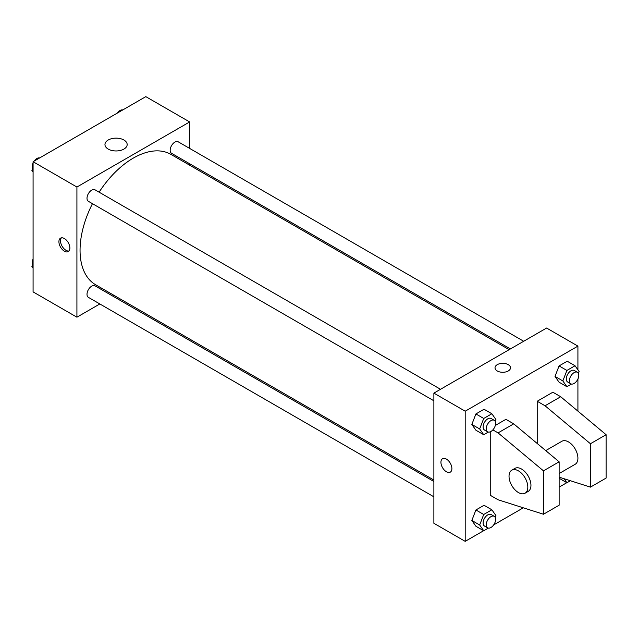 <?xml version="1.0" encoding="UTF-8"?>
<svg xmlns="http://www.w3.org/2000/svg" width="638" height="638" viewBox="0 0 638 638"><rect width="100%" height="100%" fill="white"/><g stroke="black" fill="none" stroke-linecap="round" stroke-linejoin="round"><path stroke-width="0.96" d="M99.839 303.959L76.919 317.19L33.08 291.885L33.08 161.717L145.807 96.641L189.645 121.946L189.645 148.407M114.369 295.577L113.125 296.295M92.47 203.674A75.284 43.464 120 0 0 80.053 250.303A75.284 43.464 120 0 0 95.644 284.763L433.88 480.047M509.164 349.656L170.92 154.38A75.284 43.464 120 0 0 99.113 192.174M189.645 163.751L189.645 165.186M76.919 317.19L76.919 187.03L189.645 121.946M523.686 341.266L178.185 141.796A6.643 3.836 120 0 0 173.065 143.574A6.643 3.836 120 0 0 170.171 150.257A6.643 3.836 120 0 0 171.542 153.303L510.408 348.938M433.88 481.483L95.022 285.84A6.643 3.836 120 0 0 89.902 287.618A6.643 3.836 120 0 0 87.007 294.309A6.643 3.836 120 0 0 88.379 297.348L433.88 496.819M433.88 400.792L88.379 201.313A6.643 3.836 -60 0 1 88.379 193.649A6.643 3.836 -60 0 1 95.022 189.813L440.523 389.284M76.919 187.03L33.08 161.717M108.205 149.077A11.109 6.412 180 0 1 104.959 144.547A11.109 6.412 180 0 1 116.06 138.135A11.109 6.412 180 0 1 127.169 144.547A11.109 6.412 180 0 1 120.311 150.472A11.109 6.412 180 0 1 108.205 149.077M69.877 248.046A7.752 4.474 60 0 1 68.274 251.587A7.752 4.474 60 0 1 60.522 247.113A7.752 4.474 60 0 1 60.522 238.165A7.752 4.474 60 0 1 66.496 240.247A7.752 4.474 60 0 1 69.877 248.046M68.976 250.997A7.752 4.474 60 0 1 62.101 246.204A7.752 4.474 60 0 1 61.392 237.854M483.644 530.712L465.198 541.359L433.88 523.28L433.88 393.12L546.606 328.036L577.916 346.115L577.916 369.857M566.807 482.695L559.135 487.129M523.296 507.816L493.668 524.922M577.916 378.996L577.916 411.135M508.247 370.973A7.752 4.474 180 0 1 499.801 371.946A7.752 4.474 180 0 1 495.016 367.807A7.752 4.474 180 0 1 502.768 363.333A7.752 4.474 180 0 1 510.52 367.807A7.752 4.474 180 0 1 508.247 370.973M465.198 541.359L465.198 411.199L433.88 393.12M465.198 411.199L577.916 346.115M510.52 367.815A7.752 4.474 0 0 0 502.768 363.341A7.752 4.474 0 0 0 495.016 367.815M442.533 458.722A7.752 4.474 -120 0 0 441.344 464.927A7.752 4.474 -120 0 0 446.409 471.761A7.752 4.474 60 0 1 441.344 464.927A7.752 4.474 60 0 1 442.533 458.722A7.752 4.474 60 0 1 450.284 463.196A7.752 4.474 60 0 1 450.284 472.144A7.752 4.474 60 0 1 446.409 471.761A7.752 4.474 -120 0 0 450.284 472.144M555.004 376.412L559.071 365.925L567.206 361.228L559.071 365.925L555.004 376.412L559.071 382.202L555.004 376.412L562.836 380.934L566.903 370.447L575.037 365.749L579.105 371.539L578.395 373.366M471.841 424.43L475.908 413.942L484.043 409.245L475.908 413.942L471.841 424.43L475.908 430.211L471.841 424.43L479.664 428.943L483.732 418.464L491.866 413.767L495.933 419.549L495.224 421.383M471.841 520.456L475.908 509.977L484.043 505.28L475.908 509.977L471.841 520.456L475.908 526.246L471.841 520.456L479.664 524.978L483.732 514.491L491.866 509.794L495.933 515.584L495.224 517.41M537.212 443.49L537.212 401.254L552.867 392.218L560.698 396.732L606.1 434.701L606.1 478.085L590.445 487.129L590.445 443.737L545.043 405.776L537.212 401.254M492.863 429.884L498.071 432.891L543.472 470.852L543.472 514.244L498.071 499.777L490.247 495.263L490.247 431.822M543.472 514.244L559.135 505.2L559.135 461.816L513.726 423.855L505.902 419.333L495.327 425.434M559.135 473.54L575.165 464.281A13.286 7.672 -120 0 0 575.165 448.945A13.286 7.672 -120 0 0 561.887 441.273L545.721 450.603M559.135 477.152L590.445 487.129M511.78 470.198L514.914 468.388A13.286 7.672 60 0 1 528.2 476.06A13.286 7.672 60 0 1 528.2 491.396L525.066 493.206A13.286 7.672 60 0 1 518.423 492.552A13.286 7.672 60 0 1 509.746 480.845A13.286 7.672 60 0 1 511.78 470.198A13.286 7.672 60 0 1 525.066 477.87A13.286 7.672 60 0 1 525.066 493.206M606.1 434.701L590.445 443.737M559.135 461.816L543.472 470.852M560.698 396.732L545.043 405.776M513.726 423.855L498.071 432.891M33.08 172.116L31.9 170.434L33.08 167.379M35.911 160.09L44.197 155.305M33.08 171.112L31.9 170.434M33.08 162.977A6.643 3.836 120 0 0 32.211 166.638A6.643 3.836 120 0 0 32.61 168.599M39.5 157.905A6.643 3.836 120 0 0 34.173 161.095M119.083 112.073L127.361 107.288M122.663 109.896A6.643 3.836 120 0 0 117.336 113.078M33.08 268.143L31.9 266.461L33.08 263.414M33.08 267.147L31.9 266.461M33.08 259.004A6.643 3.836 120 0 0 32.211 262.673A6.643 3.836 120 0 0 32.61 264.634M488.333 432.078L483.732 434.733L479.664 428.943M494.251 420.306L491.124 418.496A6.643 3.836 120 0 0 486.004 420.275A6.643 3.836 120 0 0 483.102 426.958A6.643 3.836 120 0 0 484.481 430.004L487.615 431.806A6.643 3.836 120 0 0 494.251 427.978A6.643 3.836 120 0 0 494.251 420.306A6.643 3.836 120 0 0 489.139 422.085A6.643 3.836 120 0 0 486.236 428.768A6.643 3.836 120 0 0 487.615 431.806M483.732 434.733L475.908 430.211M483.732 418.464L475.908 413.942M491.866 413.767L484.043 409.245M571.504 384.06L566.903 386.716L562.836 380.934M577.422 372.289L574.288 370.479A6.643 3.836 120 0 0 569.168 372.265A6.643 3.836 120 0 0 566.273 378.948A6.643 3.836 120 0 0 567.645 381.987L570.779 383.797A6.643 3.836 120 0 0 577.422 379.961A6.643 3.836 120 0 0 577.422 372.289A6.643 3.836 120 0 0 572.302 374.067A6.643 3.836 120 0 0 569.399 380.75A6.643 3.836 120 0 0 570.779 383.797M566.903 386.716L559.071 382.202M566.903 370.447L559.071 365.925M575.037 365.749L567.206 361.228M488.333 528.105L483.732 530.768L479.664 524.978M494.251 516.333L491.124 514.531A6.643 3.836 120 0 0 486.004 516.309A6.643 3.836 120 0 0 483.102 522.993A6.643 3.836 120 0 0 484.481 526.031L487.615 527.841A6.643 3.836 120 0 0 494.251 524.005A6.643 3.836 120 0 0 494.251 516.333A6.643 3.836 120 0 0 489.139 518.12A6.643 3.836 120 0 0 486.236 524.803A6.643 3.836 120 0 0 487.615 527.841M483.732 530.768L475.908 526.246M483.732 514.491L475.908 509.977M491.866 509.794L484.043 505.28M570.388 480.741L566.903 482.751L564.072 478.723M566.903 482.751L559.135 478.261"/></g></svg>
